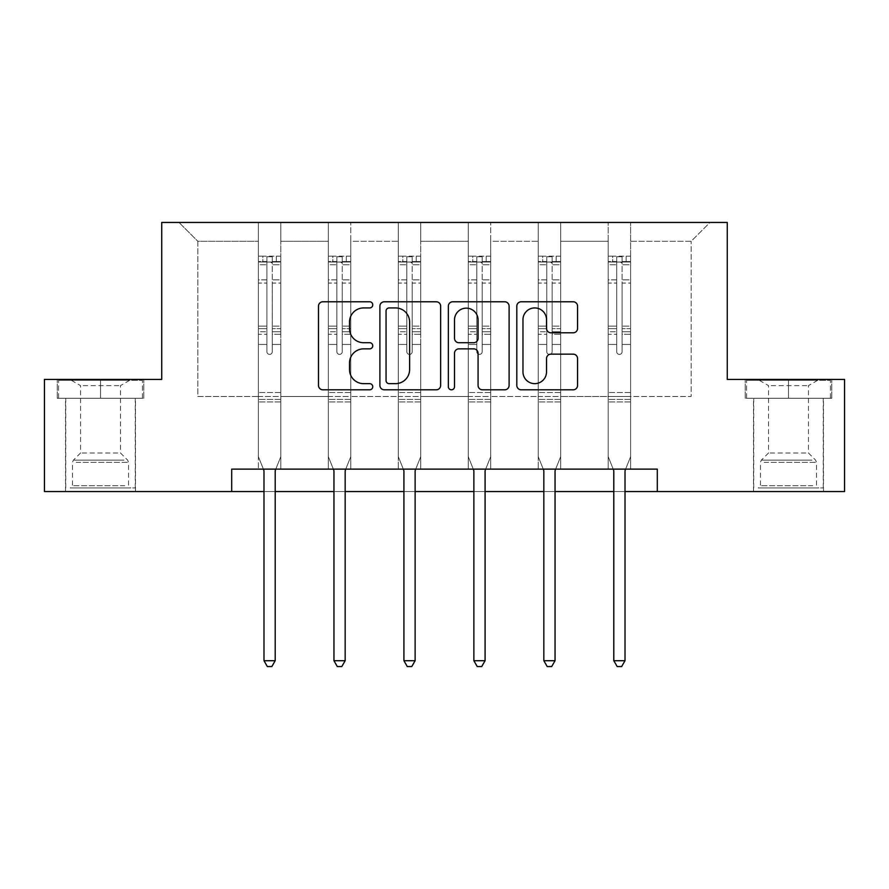 <?xml version="1.0" encoding="UTF-8"?>
<svg xmlns="http://www.w3.org/2000/svg" width="889" height="889" viewBox="0 0 889 889"><rect width="100%" height="100%" fill="white"/><g stroke="black" fill="none" stroke-linecap="round" stroke-linejoin="round"><path stroke-width="0.67" stroke-dasharray="4.45 3.33" d="M372.747 304.849A3.078 3.078 0 0 0 369.657 301.771L322.885 301.771A4.401 4.401 0 0 0 318.484 306.172L318.484 385.404A4.401 4.401 0 0 0 322.885 389.815L369.657 389.815A3.078 3.078 0 0 0 372.747 386.726A3.078 3.078 0 0 0 369.657 383.648L363.612 383.648A14.091 14.091 0 0 1 349.521 369.557L349.521 362.956A14.091 14.091 0 0 1 363.612 348.866L369.657 348.866A3.078 3.078 0 0 0 372.747 345.788A3.078 3.078 0 0 0 369.657 342.709L363.612 342.709A14.091 14.091 0 0 1 349.521 328.619L349.521 322.018A14.091 14.091 0 0 1 363.612 307.927L369.657 307.927A3.078 3.078 0 0 0 372.747 304.849M788.487 398.261L831.771 398.261L745.215 398.261L788.487 398.261L788.487 379.425L745.215 379.425L831.771 379.425L788.487 379.425L788.487 398.261L746.56 398.261L830.426 398.261L788.487 398.261L788.487 380.325L746.56 380.325L830.426 380.325L788.487 380.325L788.487 398.261M788.487 491.55L823.47 491.55L788.487 491.55M100.513 398.261L57.229 398.261L143.785 398.261L100.513 398.261L100.513 379.425L143.785 379.425L57.229 379.425L100.513 379.425L100.513 398.261L58.574 398.261L142.44 398.261L100.513 398.261L100.513 380.325L58.574 380.325L142.44 380.325L100.513 380.325L100.513 398.261M100.513 491.55L65.53 491.55L100.513 491.55M844.55 379.425L844.55 491.55L44.45 491.55L44.45 379.425L161.731 379.425L161.731 222.45L727.269 222.45L727.269 379.425L844.55 379.425M630.623 396.472L630.623 241.286L691.164 241.286L710 222.45L630.623 222.45L710 222.45L691.164 241.286L630.623 241.286L630.623 222.45L630.623 469.125L608.198 469.125L630.623 469.125L608.198 469.125L630.623 469.125L630.623 222.45L560.659 222.45L630.623 222.45L630.623 396.472L691.164 396.472L691.164 241.286L691.164 396.472L630.623 396.472L630.623 469.125L630.623 396.472L560.659 396.472L608.198 396.472L608.198 241.286L608.198 396.472L630.623 396.472M538.234 222.45L560.659 222.45L560.659 469.125L538.234 469.125L560.659 469.125L538.234 469.125L560.659 469.125L560.659 222.45L490.695 222.45L538.234 222.45L538.234 469.125L538.234 222.45L538.234 396.472L490.695 396.472L538.234 396.472L538.234 241.286L490.695 241.286L490.695 396.472L490.695 222.45L490.695 469.125L468.27 469.125L490.695 469.125L468.27 469.125L490.695 469.125L490.695 222.45L420.73 222.45L490.695 222.45L490.695 241.286L538.234 241.286L538.234 222.45M398.305 222.45L420.73 222.45L420.73 469.125L398.305 469.125L420.73 469.125L398.305 469.125L420.73 469.125L420.73 222.45L350.766 222.45L398.305 222.45L398.305 469.125L398.305 222.45L398.305 396.472L350.766 396.472L398.305 396.472L398.305 241.286L350.766 241.286L350.766 396.472L350.766 222.45L350.766 469.125L328.341 469.125L350.766 469.125L328.341 469.125L350.766 469.125L350.766 222.45L280.802 222.45L350.766 222.45L350.766 241.286L398.305 241.286L398.305 222.45M258.377 222.45L280.802 222.45L280.802 469.125L258.377 469.125L280.802 469.125L258.377 469.125L280.802 469.125L280.802 222.45L179 222.45L258.377 222.45L258.377 469.125L258.377 222.45L258.377 396.472L197.836 396.472L197.836 241.286L258.377 241.286L197.836 241.286L179 222.45L197.836 241.286L197.836 396.472L258.377 396.472L258.377 222.45M231.696 491.55L231.696 469.125L231.696 491.55L231.696 469.125L657.304 469.125L231.696 469.125L657.304 469.125L657.304 491.55M608.198 241.286L560.659 241.286L560.659 396.472L560.659 222.45L560.659 241.286L608.198 241.286L608.198 222.45L608.198 469.125L608.198 241.286M468.27 241.286L468.27 396.472L420.73 396.472L468.27 396.472L468.27 241.286L420.73 241.286L420.73 396.472L420.73 222.45L420.73 241.286L468.27 241.286L468.27 222.45L468.27 469.125L468.27 241.286M328.341 241.286L328.341 396.472L280.802 396.472L328.341 396.472L328.341 241.286L280.802 241.286L280.802 396.472L280.802 222.45L280.802 241.286L328.341 241.286L328.341 222.45L328.341 469.125L328.341 241.286M263.989 491.55L275.201 491.55M333.953 491.55L345.165 491.55M403.917 491.55L415.13 491.55M473.87 491.55L485.083 491.55M543.835 491.55L555.047 491.55M613.799 491.55L625.011 491.55M538.234 396.472L560.659 396.472L560.659 469.125L560.659 396.472L538.234 396.472L538.234 469.125L538.234 396.472M468.27 396.472L490.695 396.472L490.695 469.125L490.695 396.472L468.27 396.472L468.27 469.125L468.27 396.472M398.305 396.472L420.73 396.472L420.73 469.125L420.73 396.472L398.305 396.472L398.305 469.125L398.305 396.472M328.341 396.472L350.766 396.472L350.766 469.125L350.766 396.472L328.341 396.472L328.341 469.125L328.341 396.472M258.377 396.472L280.802 396.472L280.802 469.125L280.802 396.472L258.377 396.472L258.377 469.125L258.377 396.472M608.198 396.472L608.198 469.125L608.198 396.472M440.644 385.404L440.644 306.172A4.401 4.401 0 0 0 436.243 301.771L384.304 301.771A4.401 4.401 0 0 0 379.903 306.172L379.903 385.404A4.401 4.401 0 0 0 384.304 389.815L436.243 389.815A4.401 4.401 0 0 0 440.644 385.404M389.138 307.927A3.078 3.078 0 0 0 386.059 311.006L386.059 380.57A3.078 3.078 0 0 0 389.138 383.648L395.527 383.648A14.091 14.091 0 0 0 409.618 369.557L409.618 322.018A14.091 14.091 0 0 0 395.527 307.927L389.138 307.927M452.757 301.771L504.696 301.771A4.401 4.401 0 0 1 509.097 306.172L509.097 385.404A4.401 4.401 0 0 1 504.696 389.815L482.471 389.815A4.401 4.401 0 0 1 478.071 385.404L478.071 353.266A4.401 4.401 0 0 0 473.659 348.866L458.913 348.866A4.401 4.401 0 0 0 454.512 353.266L454.512 386.726A3.078 3.078 0 0 1 451.434 389.815A3.078 3.078 0 0 1 448.356 386.726L448.356 306.172A4.401 4.401 0 0 1 452.757 301.771M478.071 319.929A11.779 11.779 0 0 0 466.292 308.15A11.779 11.779 0 0 0 454.512 319.929L454.512 338.309A4.401 4.401 0 0 0 458.913 342.709L473.659 342.709A4.401 4.401 0 0 0 478.071 338.309L478.071 319.929M550.924 332.797L573.149 332.797A4.401 4.401 0 0 0 577.561 328.397L577.561 306.172A4.401 4.401 0 0 0 573.149 301.771L521.21 301.771A4.401 4.401 0 0 0 516.809 306.172L516.809 385.404A4.401 4.401 0 0 0 521.21 389.815L573.149 389.815A4.401 4.401 0 0 0 577.561 385.404L577.561 358.556A4.401 4.401 0 0 0 573.149 354.155L550.924 354.155A4.401 4.401 0 0 0 546.524 358.556L546.524 371.869A11.779 11.779 0 0 1 534.745 383.648A11.779 11.779 0 0 1 522.965 371.869L522.965 319.707A11.779 11.779 0 0 1 534.745 307.927A11.779 11.779 0 0 1 546.524 319.707L546.524 328.397A4.401 4.401 0 0 0 550.924 332.797M143.785 398.261L143.785 379.425L143.785 398.261M57.229 398.261L57.229 379.425L57.229 398.261M745.215 398.261L745.215 379.425L745.215 398.261M831.771 398.261L831.771 379.425L831.771 398.261M266.9 351.711A2.689 2.689 0 0 0 269.589 354.4A2.689 2.689 0 0 1 266.9 351.711L266.9 344.432L266.9 351.711A2.689 2.689 0 0 0 269.589 354.4A2.689 2.689 0 0 0 272.278 351.711A2.689 2.689 0 0 1 269.589 354.4A2.689 2.689 0 0 0 272.278 351.711L272.278 344.432L272.278 351.711A2.689 2.689 0 0 1 269.589 354.4A2.689 2.689 0 0 1 266.9 351.711L266.9 331.741L266.9 351.711M263.4 469.125L258.377 456.657L258.377 344.432L258.377 392.516L258.377 344.432L266.9 344.432L258.377 344.432L266.9 344.432L258.377 344.432L258.377 328.663L266.9 328.663L266.9 344.432L266.9 328.663L258.377 328.663L258.377 326.13L266.9 326.13L258.377 326.13L258.377 283.069L266.9 283.069L258.377 283.069L258.377 264.744L266.9 264.744L258.377 264.744L258.377 262.011L258.377 344.432L258.377 334.286L266.9 334.286L258.377 334.286L258.377 331.741L266.9 331.741L258.377 331.741L258.377 279.868L266.9 279.868L266.9 331.741L266.9 279.868L258.377 279.868L258.377 261.544L266.9 261.544L266.9 279.868L266.9 256.732L266.9 263.188L266.9 256.732L272.278 256.732L272.278 263.188C270.489 261.633 268.7 261.633 266.9 263.188L266.9 328.663L266.9 263.188C268.689 261.633 270.478 261.633 272.278 263.188L272.278 331.741L272.278 256.732L266.9 256.732L266.9 261.544L258.377 261.544L258.377 256.188L262.866 256.176L262.866 262.011L258.377 262.011L258.377 256.188L258.377 262.011L276.312 262.011L262.866 262.011L262.866 256.176L280.691 256.176L276.312 256.176L276.312 262.011L280.802 262.011L280.802 256.188L258.377 256.188L258.377 456.657L258.377 392.516L258.377 456.657L263.655 469.781A4.489 4.489 0 0 1 263.989 471.459L263.989 660.716L275.201 660.716L275.201 471.459A4.489 4.489 0 0 1 275.523 469.781L280.802 456.657L280.802 401.939L280.802 456.657L275.79 469.125M280.802 262.011L280.802 401.939L258.377 401.939L280.802 401.939L280.802 392.516L258.377 392.516L280.802 392.516L280.802 344.432L280.802 456.657L275.523 469.781L280.802 456.657L280.802 344.432L272.278 344.432L272.278 283.069L272.278 351.711L272.278 334.286L272.278 344.432L280.802 344.432L272.278 344.432L280.802 344.432L280.802 328.663L272.278 328.663L280.802 328.663L280.802 326.13L272.278 326.13L280.802 326.13L280.802 283.069L272.278 283.069L272.278 264.744L272.278 283.069L280.802 283.069L280.802 264.744L272.278 264.744L280.802 264.744L280.802 262.011L258.488 262.011L280.691 262.011L276.312 262.011L276.312 256.176L280.802 256.188L280.802 334.286L272.278 334.286L272.278 331.741L272.278 334.286L280.802 334.286L280.802 331.741L272.278 331.741L280.802 331.741L280.802 279.868L272.278 279.868L280.802 279.868L280.802 261.544L272.278 261.544L280.802 261.544L280.802 256.188L280.802 262.011M275.201 660.716L263.989 660.716L263.989 471.459L263.989 660.716L267.345 666.55L271.834 666.55L267.345 666.55L263.989 660.716L267.345 666.55L271.834 666.55L275.201 660.716L275.201 471.459A4.489 4.489 0 0 1 275.523 469.781A4.489 4.489 0 0 0 275.201 471.459L275.201 660.716L271.834 666.55L275.201 660.716L263.989 660.716M258.377 456.657L263.655 469.781A4.489 4.489 0 0 1 263.989 471.459A4.489 4.489 0 0 0 263.655 469.781L258.377 456.657M336.864 351.711A2.689 2.689 0 0 0 339.554 354.4A2.689 2.689 0 0 1 336.864 351.711L336.864 344.432L336.864 351.711A2.689 2.689 0 0 0 339.554 354.4A2.689 2.689 0 0 0 342.243 351.711A2.689 2.689 0 0 1 339.554 354.4A2.689 2.689 0 0 0 342.243 351.711L342.243 344.432L342.243 351.711A2.689 2.689 0 0 1 339.554 354.4A2.689 2.689 0 0 1 336.864 351.711L336.864 331.741L336.864 351.711M333.364 469.125L328.341 456.657L328.341 344.432L328.341 392.516L328.341 344.432L336.864 344.432L328.341 344.432L336.864 344.432L328.341 344.432L328.341 328.663L336.864 328.663L336.864 344.432L336.864 328.663L328.341 328.663L328.341 326.13L336.864 326.13L328.341 326.13L328.341 283.069L336.864 283.069L328.341 283.069L328.341 264.744L336.864 264.744L328.341 264.744L328.341 262.011L328.341 344.432L328.341 334.286L336.864 334.286L328.341 334.286L328.341 331.741L336.864 331.741L328.341 331.741L328.341 279.868L336.864 279.868L336.864 331.741L336.864 279.868L328.341 279.868L328.341 261.544L336.864 261.544L336.864 279.868L336.864 256.732L336.864 263.188L336.864 256.732L342.243 256.732L342.243 263.188C340.454 261.633 338.665 261.633 336.864 263.188L336.864 328.663L336.864 263.188C338.653 261.633 340.443 261.633 342.243 263.188L342.243 331.741L342.243 256.732L336.864 256.732L336.864 261.544L328.341 261.544L328.341 256.188L332.83 256.176L332.83 262.011L328.341 262.011L328.341 256.188L328.341 262.011L346.277 262.011L332.83 262.011L332.83 256.176L350.655 256.176L346.277 256.176L346.277 262.011L350.766 262.011L350.766 256.188L328.341 256.188L328.341 456.657L328.341 392.516L328.341 456.657L333.619 469.781A4.489 4.489 0 0 1 333.953 471.459L333.953 660.716L345.165 660.716L345.165 471.459A4.489 4.489 0 0 1 345.488 469.781L350.766 456.657L350.766 401.939L350.766 456.657L345.754 469.125M350.766 262.011L350.766 401.939L328.341 401.939L350.766 401.939L350.766 392.516L328.341 392.516L350.766 392.516L350.766 344.432L350.766 456.657L345.488 469.781L350.766 456.657L350.766 344.432L342.243 344.432L342.243 283.069L342.243 351.711L342.243 334.286L342.243 344.432L350.766 344.432L342.243 344.432L350.766 344.432L350.766 328.663L342.243 328.663L350.766 328.663L350.766 326.13L342.243 326.13L350.766 326.13L350.766 283.069L342.243 283.069L342.243 264.744L342.243 283.069L350.766 283.069L350.766 264.744L342.243 264.744L350.766 264.744L350.766 262.011L328.452 262.011L350.655 262.011L346.277 262.011L346.277 256.176L350.766 256.188L350.766 334.286L342.243 334.286L342.243 331.741L342.243 334.286L350.766 334.286L350.766 331.741L342.243 331.741L350.766 331.741L350.766 279.868L342.243 279.868L350.766 279.868L350.766 261.544L342.243 261.544L350.766 261.544L350.766 256.188L350.766 262.011M345.165 660.716L333.953 660.716L333.953 471.459L333.953 660.716L337.309 666.55L341.798 666.55L337.309 666.55L333.953 660.716L337.309 666.55L341.798 666.55L345.165 660.716L345.165 471.459A4.489 4.489 0 0 1 345.488 469.781A4.489 4.489 0 0 0 345.165 471.459L345.165 660.716L341.798 666.55L345.165 660.716L333.953 660.716M328.341 456.657L333.619 469.781A4.489 4.489 0 0 1 333.953 471.459A4.489 4.489 0 0 0 333.619 469.781L328.341 456.657M406.829 351.711A2.689 2.689 0 0 0 409.518 354.4A2.689 2.689 0 0 1 406.829 351.711L406.829 344.432L406.829 351.711A2.689 2.689 0 0 0 409.518 354.4A2.689 2.689 0 0 0 412.207 351.711A2.689 2.689 0 0 1 409.518 354.4A2.689 2.689 0 0 0 412.207 351.711L412.207 344.432L412.207 351.711A2.689 2.689 0 0 1 409.518 354.4A2.689 2.689 0 0 1 406.829 351.711L406.829 331.741L406.829 351.711M403.328 469.125L398.305 456.657L398.305 344.432L398.305 392.516L398.305 344.432L406.829 344.432L398.305 344.432L406.829 344.432L398.305 344.432L398.305 328.663L406.829 328.663L406.829 344.432L406.829 328.663L398.305 328.663L398.305 326.13L406.829 326.13L398.305 326.13L398.305 283.069L406.829 283.069L398.305 283.069L398.305 264.744L406.829 264.744L398.305 264.744L398.305 262.011L398.305 344.432L398.305 334.286L406.829 334.286L398.305 334.286L398.305 331.741L406.829 331.741L398.305 331.741L398.305 279.868L406.829 279.868L406.829 331.741L406.829 279.868L398.305 279.868L398.305 261.544L406.829 261.544L406.829 279.868L406.829 256.732L406.829 263.188L406.829 256.732L412.207 256.732L412.207 263.188C410.418 261.633 408.629 261.633 406.829 263.188L406.829 328.663L406.829 263.188C408.618 261.633 410.407 261.633 412.207 263.188L412.207 331.741L412.207 256.732L406.829 256.732L406.829 261.544L398.305 261.544L398.305 256.188L402.795 256.176L402.795 262.011L398.305 262.011L398.305 256.188L398.305 262.011L416.241 262.011L402.795 262.011L402.795 256.176L420.619 256.176L416.241 256.176L416.241 262.011L420.73 262.011L420.73 256.188L398.305 256.188L398.305 456.657L398.305 392.516L398.305 456.657L403.584 469.781A4.489 4.489 0 0 1 403.917 471.459L403.917 660.716L415.13 660.716L415.13 471.459A4.489 4.489 0 0 1 415.452 469.781L420.73 456.657L420.73 401.939L420.73 456.657L415.719 469.125M420.73 262.011L420.73 401.939L398.305 401.939L420.73 401.939L420.73 392.516L398.305 392.516L420.73 392.516L420.73 344.432L420.73 456.657L415.452 469.781L420.73 456.657L420.73 344.432L412.207 344.432L412.207 283.069L412.207 351.711L412.207 334.286L412.207 344.432L420.73 344.432L412.207 344.432L420.73 344.432L420.73 328.663L412.207 328.663L420.73 328.663L420.73 326.13L412.207 326.13L420.73 326.13L420.73 283.069L412.207 283.069L412.207 264.744L412.207 283.069L420.73 283.069L420.73 264.744L412.207 264.744L420.73 264.744L420.73 262.011L398.416 262.011L420.619 262.011L416.241 262.011L416.241 256.176L420.73 256.188L420.73 334.286L412.207 334.286L412.207 331.741L412.207 334.286L420.73 334.286L420.73 331.741L412.207 331.741L420.73 331.741L420.73 279.868L412.207 279.868L420.73 279.868L420.73 261.544L412.207 261.544L420.73 261.544L420.73 256.188L420.73 262.011M415.13 660.716L403.917 660.716L403.917 471.459L403.917 660.716L407.273 666.55L411.763 666.55L407.273 666.55L403.917 660.716L407.273 666.55L411.763 666.55L415.13 660.716L415.13 471.459A4.489 4.489 0 0 1 415.452 469.781A4.489 4.489 0 0 0 415.13 471.459L415.13 660.716L411.763 666.55L415.13 660.716L403.917 660.716M398.305 456.657L403.584 469.781A4.489 4.489 0 0 1 403.917 471.459A4.489 4.489 0 0 0 403.584 469.781L398.305 456.657M74.298 487.961L130.783 487.961L74.298 487.961M124.782 485.716L72.476 485.716L124.782 485.716M75.265 380.325L129.661 380.325L75.265 380.325M83.222 385.626L120.471 385.626L83.222 385.626M117.793 452.979L80.555 452.979L117.793 452.979M70.409 487.961L135.272 487.961L70.409 487.961M70.409 398.261L135.272 398.261L70.409 398.261M142.44 398.261L142.44 380.325L142.44 398.261M58.574 398.261L58.574 380.325L58.574 398.261M762.273 487.961L818.758 487.961L762.273 487.961M812.768 485.716L760.462 485.716L812.768 485.716M763.24 380.325L817.636 380.325L763.24 380.325M771.208 385.626L808.445 385.626L771.208 385.626M805.778 452.979L768.529 452.979L805.778 452.979M758.384 487.961L823.247 487.961L758.384 487.961M758.384 398.261L823.247 398.261L758.384 398.261M830.426 398.261L830.426 380.325L830.426 398.261M746.56 398.261L746.56 380.325L746.56 398.261M476.793 351.711A2.689 2.689 0 0 0 479.482 354.4A2.689 2.689 0 0 1 476.793 351.711L476.793 344.432L476.793 351.711A2.689 2.689 0 0 0 479.482 354.4A2.689 2.689 0 0 0 482.171 351.711A2.689 2.689 0 0 1 479.482 354.4A2.689 2.689 0 0 0 482.171 351.711L482.171 344.432L482.171 351.711A2.689 2.689 0 0 1 479.482 354.4A2.689 2.689 0 0 1 476.793 351.711L476.793 331.741L476.793 351.711M473.281 469.125L468.27 456.657L468.27 344.432L468.27 392.516L468.27 344.432L476.793 344.432L468.27 344.432L476.793 344.432L468.27 344.432L468.27 328.663L476.793 328.663L476.793 344.432L476.793 328.663L468.27 328.663L468.27 326.13L476.793 326.13L468.27 326.13L468.27 283.069L476.793 283.069L468.27 283.069L468.27 264.744L476.793 264.744L468.27 264.744L468.27 262.011L468.27 344.432L468.27 334.286L476.793 334.286L468.27 334.286L468.27 331.741L476.793 331.741L468.27 331.741L468.27 279.868L476.793 279.868L476.793 331.741L476.793 279.868L468.27 279.868L468.27 261.544L476.793 261.544L476.793 279.868L476.793 256.732L476.793 263.188L476.793 256.732L482.171 256.732L482.171 263.188C480.382 261.633 478.593 261.633 476.793 263.188L476.793 328.663L476.793 263.188C478.582 261.633 480.371 261.633 482.171 263.188L482.171 331.741L482.171 256.732L476.793 256.732L476.793 261.544L468.27 261.544L468.27 256.188L472.759 256.176L472.759 262.011L468.27 262.011L468.27 256.188L468.27 262.011L486.205 262.011L472.759 262.011L472.759 256.176L490.584 256.176L486.205 256.176L486.205 262.011L490.695 262.011L490.695 256.188L468.27 256.188L468.27 456.657L468.27 392.516L468.27 456.657L473.548 469.781A4.489 4.489 0 0 1 473.87 471.459L473.87 660.716L485.083 660.716L485.083 471.459A4.489 4.489 0 0 1 485.416 469.781L490.695 456.657L490.695 401.939L490.695 456.657L485.672 469.125M490.695 262.011L490.695 401.939L468.27 401.939L490.695 401.939L490.695 392.516L468.27 392.516L490.695 392.516L490.695 344.432L490.695 456.657L485.416 469.781L490.695 456.657L490.695 344.432L482.171 344.432L482.171 283.069L482.171 351.711L482.171 334.286L482.171 344.432L490.695 344.432L482.171 344.432L490.695 344.432L490.695 328.663L482.171 328.663L490.695 328.663L490.695 326.13L482.171 326.13L490.695 326.13L490.695 283.069L482.171 283.069L482.171 264.744L482.171 283.069L490.695 283.069L490.695 264.744L482.171 264.744L490.695 264.744L490.695 262.011L468.381 262.011L490.584 262.011L486.205 262.011L486.205 256.176L490.695 256.188L490.695 334.286L482.171 334.286L482.171 331.741L482.171 334.286L490.695 334.286L490.695 331.741L482.171 331.741L490.695 331.741L490.695 279.868L482.171 279.868L490.695 279.868L490.695 261.544L482.171 261.544L490.695 261.544L490.695 256.188L490.695 262.011M485.083 660.716L473.87 660.716L473.87 471.459L473.87 660.716L477.237 666.55L481.727 666.55L477.237 666.55L473.87 660.716L477.237 666.55L481.727 666.55L485.083 660.716L485.083 471.459A4.489 4.489 0 0 1 485.416 469.781A4.489 4.489 0 0 0 485.083 471.459L485.083 660.716L481.727 666.55L485.083 660.716L473.87 660.716M468.27 456.657L473.548 469.781A4.489 4.489 0 0 1 473.87 471.459A4.489 4.489 0 0 0 473.548 469.781L468.27 456.657M546.757 351.711A2.689 2.689 0 0 0 549.446 354.4A2.689 2.689 0 0 1 546.757 351.711L546.757 344.432L546.757 351.711A2.689 2.689 0 0 0 549.446 354.4A2.689 2.689 0 0 0 552.136 351.711A2.689 2.689 0 0 1 549.446 354.4A2.689 2.689 0 0 0 552.136 351.711L552.136 344.432L552.136 351.711A2.689 2.689 0 0 1 549.446 354.4A2.689 2.689 0 0 1 546.757 351.711L546.757 331.741L546.757 351.711M543.246 469.125L538.234 456.657L538.234 344.432L538.234 392.516L538.234 344.432L546.757 344.432L538.234 344.432L546.757 344.432L538.234 344.432L538.234 328.663L546.757 328.663L546.757 344.432L546.757 328.663L538.234 328.663L538.234 326.13L546.757 326.13L538.234 326.13L538.234 283.069L546.757 283.069L538.234 283.069L538.234 264.744L546.757 264.744L538.234 264.744L538.234 262.011L538.234 344.432L538.234 334.286L546.757 334.286L538.234 334.286L538.234 331.741L546.757 331.741L538.234 331.741L538.234 279.868L546.757 279.868L546.757 331.741L546.757 279.868L538.234 279.868L538.234 261.544L546.757 261.544L546.757 279.868L546.757 256.732L546.757 263.188L546.757 256.732L552.136 256.732L552.136 263.188C550.347 261.633 548.557 261.633 546.757 263.188L546.757 328.663L546.757 263.188C548.546 261.633 550.335 261.633 552.136 263.188L552.136 331.741L552.136 256.732L546.757 256.732L546.757 261.544L538.234 261.544L538.234 256.188L542.723 256.176L542.723 262.011L538.234 262.011L538.234 256.188L538.234 262.011L556.17 262.011L542.723 262.011L542.723 256.176L560.548 256.176L556.17 256.176L556.17 262.011L560.659 262.011L560.659 256.188L538.234 256.188L538.234 456.657L538.234 392.516L538.234 456.657L543.512 469.781A4.489 4.489 0 0 1 543.835 471.459L543.835 660.716L555.047 660.716L555.047 471.459A4.489 4.489 0 0 1 555.381 469.781L560.659 456.657L560.659 401.939L560.659 456.657L555.636 469.125M560.659 262.011L560.659 401.939L538.234 401.939L560.659 401.939L560.659 392.516L538.234 392.516L560.659 392.516L560.659 344.432L560.659 456.657L555.381 469.781L560.659 456.657L560.659 344.432L552.136 344.432L552.136 283.069L552.136 351.711L552.136 334.286L552.136 344.432L560.659 344.432L552.136 344.432L560.659 344.432L560.659 328.663L552.136 328.663L560.659 328.663L560.659 326.13L552.136 326.13L560.659 326.13L560.659 283.069L552.136 283.069L552.136 264.744L552.136 283.069L560.659 283.069L560.659 264.744L552.136 264.744L560.659 264.744L560.659 262.011L538.345 262.011L560.548 262.011L556.17 262.011L556.17 256.176L560.659 256.188L560.659 334.286L552.136 334.286L552.136 331.741L552.136 334.286L560.659 334.286L560.659 331.741L552.136 331.741L560.659 331.741L560.659 279.868L552.136 279.868L560.659 279.868L560.659 261.544L552.136 261.544L560.659 261.544L560.659 256.188L560.659 262.011M555.047 660.716L543.835 660.716L543.835 471.459L543.835 660.716L547.202 666.55L551.691 666.55L547.202 666.55L543.835 660.716L547.202 666.55L551.691 666.55L555.047 660.716L555.047 471.459A4.489 4.489 0 0 1 555.381 469.781A4.489 4.489 0 0 0 555.047 471.459L555.047 660.716L551.691 666.55L555.047 660.716L543.835 660.716M538.234 456.657L543.512 469.781A4.489 4.489 0 0 1 543.835 471.459A4.489 4.489 0 0 0 543.512 469.781L538.234 456.657M616.722 351.711A2.689 2.689 0 0 0 619.411 354.4A2.689 2.689 0 0 1 616.722 351.711L616.722 344.432L616.722 351.711A2.689 2.689 0 0 0 619.411 354.4A2.689 2.689 0 0 0 622.1 351.711A2.689 2.689 0 0 1 619.411 354.4A2.689 2.689 0 0 0 622.1 351.711L622.1 344.432L622.1 351.711A2.689 2.689 0 0 1 619.411 354.4A2.689 2.689 0 0 1 616.722 351.711L616.722 331.741L616.722 351.711M613.21 469.125L608.198 456.657L608.198 344.432L608.198 392.516L608.198 344.432L616.722 344.432L608.198 344.432L616.722 344.432L608.198 344.432L608.198 328.663L616.722 328.663L616.722 344.432L616.722 328.663L608.198 328.663L608.198 326.13L616.722 326.13L608.198 326.13L608.198 283.069L616.722 283.069L608.198 283.069L608.198 264.744L616.722 264.744L608.198 264.744L608.198 262.011L608.198 344.432L608.198 334.286L616.722 334.286L608.198 334.286L608.198 331.741L616.722 331.741L608.198 331.741L608.198 279.868L616.722 279.868L616.722 331.741L616.722 279.868L608.198 279.868L608.198 261.544L616.722 261.544L616.722 279.868L616.722 256.732L616.722 263.188L616.722 256.732L622.1 256.732L622.1 263.188C620.311 261.633 618.522 261.633 616.722 263.188L616.722 328.663L616.722 263.188C618.511 261.633 620.3 261.633 622.1 263.188L622.1 331.741L622.1 256.732L616.722 256.732L616.722 261.544L608.198 261.544L608.198 256.188L612.688 256.176L612.688 262.011L608.198 262.011L608.198 256.188L608.198 262.011L626.134 262.011L612.688 262.011L612.688 256.176L630.512 256.176L626.134 256.176L626.134 262.011L630.623 262.011L630.623 256.188L608.198 256.188L608.198 456.657L608.198 392.516L608.198 456.657L613.477 469.781A4.489 4.489 0 0 1 613.799 471.459L613.799 660.716L625.011 660.716L625.011 471.459A4.489 4.489 0 0 1 625.345 469.781L630.623 456.657L630.623 401.939L630.623 456.657L625.6 469.125M630.623 262.011L630.623 401.939L608.198 401.939L630.623 401.939L630.623 392.516L608.198 392.516L630.623 392.516L630.623 344.432L630.623 456.657L625.345 469.781L630.623 456.657L630.623 344.432L622.1 344.432L622.1 283.069L622.1 351.711L622.1 334.286L622.1 344.432L630.623 344.432L622.1 344.432L630.623 344.432L630.623 328.663L622.1 328.663L630.623 328.663L630.623 326.13L622.1 326.13L630.623 326.13L630.623 283.069L622.1 283.069L622.1 264.744L622.1 283.069L630.623 283.069L630.623 264.744L622.1 264.744L630.623 264.744L630.623 262.011L608.309 262.011L630.512 262.011L626.134 262.011L626.134 256.176L630.623 256.188L630.623 334.286L622.1 334.286L622.1 331.741L622.1 334.286L630.623 334.286L630.623 331.741L622.1 331.741L630.623 331.741L630.623 279.868L622.1 279.868L630.623 279.868L630.623 261.544L622.1 261.544L630.623 261.544L630.623 256.188L630.623 262.011M625.011 660.716L613.799 660.716L613.799 471.459L613.799 660.716L617.166 666.55L621.655 666.55L617.166 666.55L613.799 660.716L617.166 666.55L621.655 666.55L625.011 660.716L625.011 471.459A4.489 4.489 0 0 1 625.345 469.781A4.489 4.489 0 0 0 625.011 471.459L625.011 660.716L621.655 666.55L625.011 660.716L613.799 660.716M608.198 456.657L613.477 469.781A4.489 4.489 0 0 1 613.799 471.459A4.489 4.489 0 0 0 613.477 469.781L608.198 456.657M280.802 399.405L258.377 399.405L280.802 399.405M350.766 399.405L328.341 399.405L350.766 399.405M420.73 399.405L398.305 399.405L420.73 399.405M76.232 462.347L128.538 462.347L76.232 462.347M123.993 460.124L73.398 460.124L123.993 460.124M764.218 462.347L816.524 462.347L764.218 462.347M811.968 460.124L761.373 460.124L811.968 460.124M490.695 399.405L468.27 399.405L490.695 399.405M560.659 399.405L538.234 399.405L560.659 399.405M630.623 399.405L608.198 399.405L630.623 399.405M753.505 491.55L753.505 398.261M65.53 491.55L65.53 398.261M135.495 491.55L135.495 398.261M823.47 491.55L823.47 398.261M71.364 380.325L80.555 385.626L80.555 452.979L73.398 460.124L72.476 462.347L72.476 485.716L70.242 487.961M135.272 487.961L135.272 398.261M65.753 487.961L65.753 398.261M129.661 380.325L120.471 385.626L120.471 452.979L127.627 460.124L128.538 462.347L128.538 485.716L130.783 487.961M759.339 380.325L768.529 385.626L768.529 452.979L761.373 460.124L760.462 462.347L760.462 485.716L758.217 487.961M823.247 487.961L823.247 398.261M753.728 487.961L753.728 398.261M817.636 380.325L808.445 385.626L808.445 452.979L815.602 460.124L816.524 462.347L816.524 485.716L818.758 487.961"/><path stroke-width="1.33" d="M372.747 304.849A3.078 3.078 0 0 0 369.657 301.771L322.885 301.771A4.401 4.401 0 0 0 318.484 306.172L318.484 385.404A4.401 4.401 0 0 0 322.885 389.815L369.657 389.815A3.078 3.078 0 0 0 372.747 386.726A3.078 3.078 0 0 0 369.657 383.648L363.612 383.648A14.091 14.091 0 0 1 349.521 369.557L349.521 362.956A14.091 14.091 0 0 1 363.612 348.866L369.657 348.866A3.078 3.078 0 0 0 372.747 345.788A3.078 3.078 0 0 0 369.657 342.709L363.612 342.709A14.091 14.091 0 0 1 349.521 328.619L349.521 322.018A14.091 14.091 0 0 1 363.612 307.927L369.657 307.927A3.078 3.078 0 0 0 372.747 304.849M573.149 332.797A4.401 4.401 0 0 0 577.561 328.397L577.561 306.172A4.401 4.401 0 0 0 573.149 301.771L521.21 301.771A4.401 4.401 0 0 0 516.809 306.172L516.809 385.404A4.401 4.401 0 0 0 521.21 389.815L573.149 389.815A4.401 4.401 0 0 0 577.561 385.404L577.561 358.556A4.401 4.401 0 0 0 573.149 354.155L550.924 354.155A4.401 4.401 0 0 0 546.524 358.556L546.524 371.869A11.779 11.779 0 0 1 534.745 383.648A11.779 11.779 0 0 1 522.965 371.869L522.965 319.707A11.779 11.779 0 0 1 534.745 307.927A11.779 11.779 0 0 1 546.524 319.707L546.524 328.397A4.401 4.401 0 0 0 550.924 332.797L573.149 332.797M231.696 491.55L44.45 491.55L44.45 379.425L161.731 379.425L161.731 222.45L727.269 222.45L727.269 379.425L844.55 379.425L844.55 491.55L657.304 491.55L657.304 469.125L231.696 469.125L231.696 491.55L263.989 491.55M440.644 306.172A4.401 4.401 0 0 0 436.243 301.771L384.304 301.771A4.401 4.401 0 0 0 379.903 306.172L379.903 385.404A4.401 4.401 0 0 0 384.304 389.815L436.243 389.815A4.401 4.401 0 0 0 440.644 385.404L440.644 306.172M452.757 301.771L504.696 301.771A4.401 4.401 0 0 1 509.097 306.172L509.097 385.404A4.401 4.401 0 0 1 504.696 389.815L482.471 389.815A4.401 4.401 0 0 1 478.071 385.404L478.071 353.266A4.401 4.401 0 0 0 473.659 348.866L458.913 348.866A4.401 4.401 0 0 0 454.512 353.266L454.512 386.726A3.078 3.078 0 0 1 451.434 389.815A3.078 3.078 0 0 1 448.356 386.726L448.356 306.172A4.401 4.401 0 0 1 452.757 301.771M275.201 491.55L333.953 491.55M345.165 491.55L403.917 491.55M415.13 491.55L473.87 491.55M485.083 491.55L543.835 491.55M555.047 491.55L613.799 491.55M625.011 491.55L657.304 491.55M389.138 307.927A3.078 3.078 0 0 0 386.059 311.006L386.059 380.57A3.078 3.078 0 0 0 389.138 383.648L395.527 383.648A14.091 14.091 0 0 0 409.618 369.557L409.618 322.018A14.091 14.091 0 0 0 395.527 307.927L389.138 307.927M478.071 319.929A11.779 11.779 0 0 0 466.292 308.15A11.779 11.779 0 0 0 454.512 319.929L454.512 338.309A4.401 4.401 0 0 0 458.913 342.709L473.659 342.709A4.401 4.401 0 0 0 478.071 338.309L478.071 319.929M275.79 469.125L275.523 469.781A4.489 4.489 0 0 0 275.201 471.459L275.201 660.716L263.989 660.716L263.989 471.459A4.489 4.489 0 0 0 263.655 469.781L263.4 469.125M275.201 660.716L271.834 666.55L267.345 666.55L263.989 660.716M345.754 469.125L345.488 469.781A4.489 4.489 0 0 0 345.165 471.459L345.165 660.716L333.953 660.716L333.953 471.459A4.489 4.489 0 0 0 333.619 469.781L333.364 469.125M345.165 660.716L341.798 666.55L337.309 666.55L333.953 660.716M415.719 469.125L415.452 469.781A4.489 4.489 0 0 0 415.13 471.459L415.13 660.716L403.917 660.716L403.917 471.459A4.489 4.489 0 0 0 403.584 469.781L403.328 469.125M415.13 660.716L411.763 666.55L407.273 666.55L403.917 660.716M485.672 469.125L485.416 469.781A4.489 4.489 0 0 0 485.083 471.459L485.083 660.716L473.87 660.716L473.87 471.459A4.489 4.489 0 0 0 473.548 469.781L473.281 469.125M485.083 660.716L481.727 666.55L477.237 666.55L473.87 660.716M555.636 469.125L555.381 469.781A4.489 4.489 0 0 0 555.047 471.459L555.047 660.716L543.835 660.716L543.835 471.459A4.489 4.489 0 0 0 543.512 469.781L543.246 469.125M555.047 660.716L551.691 666.55L547.202 666.55L543.835 660.716M625.6 469.125L625.345 469.781A4.489 4.489 0 0 0 625.011 471.459L625.011 660.716L613.799 660.716L613.799 471.459A4.489 4.489 0 0 0 613.477 469.781L613.21 469.125M625.011 660.716L621.655 666.55L617.166 666.55L613.799 660.716"/></g></svg>
